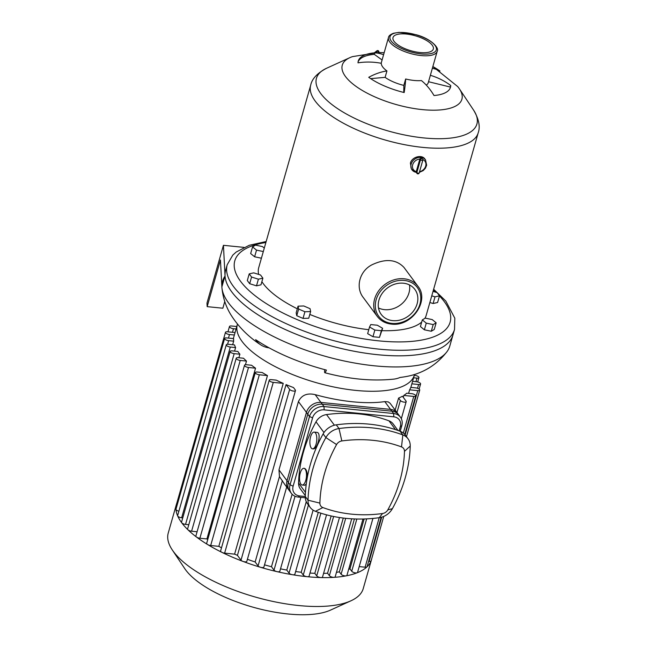 <?xml version="1.0" encoding="UTF-8"?>
<svg xmlns="http://www.w3.org/2000/svg" width="647" height="647" viewBox="0 0 647 647"><rect width="100%" height="100%" fill="white"/><g stroke="black" fill="none" stroke-linecap="round" stroke-linejoin="round"><path stroke-width="0.97" d="M450.199 88.057A47.935 17.809 15.9 0 0 450.288 87.038L450.724 85.509A47.935 17.809 -164.1 0 1 450.466 87.313A47.935 17.809 -164.1 0 1 434.016 95.538A62.193 41.4 -95 0 0 421.415 80.568A25.314 9.406 -164.1 0 1 405.661 78.991L403.833 85.404A25.314 9.406 -164.1 0 1 385.111 77.357L386.938 70.944A25.314 9.406 -164.1 0 1 382.725 66.989A25.314 9.406 -164.1 0 1 381.277 63.309A62.193 57.446 -179.4 0 0 358.009 62.848A47.935 17.809 -164.1 0 1 358.268 61.044A47.935 17.809 -164.1 0 1 374.718 52.819A62.193 41.4 85 0 1 383.59 54.728M437.194 51.331C439.709 47.797 430.126 38.238 415.851 34.663L399.175 32.35L393.513 33.248C390.327 34.509 388.661 35.917 388.507 37.461A25.314 9.406 15.9 0 0 389.809 42.095A25.314 9.406 15.9 0 0 415.77 54.769A25.314 9.406 15.9 0 0 437.194 51.331L428.274 82.638A25.314 9.406 -164.1 0 1 426.276 85.105M394.088 41.384A20.963 7.788 -164.1 0 1 393.012 37.55A20.963 7.788 -164.1 0 1 415.301 35.795A20.963 7.788 -164.1 0 1 433.32 49.035A20.963 7.788 -164.1 0 1 415.584 51.873A20.963 7.788 -164.1 0 1 394.088 41.384M377.306 316.448L363.331 297.596C355.284 287.543 359.4 271.23 371.871 264.841C385.491 258.388 396.199 259.253 403.995 267.446L417.97 286.298A25.314 21.157 143.4 0 0 385.038 284.381A25.314 21.157 143.4 0 0 377.306 316.448C380.703 320.88 385.402 323.427 391.395 324.098C411.799 326.97 429.867 300.596 417.97 286.298M417.121 303.831A20.963 17.518 -36.6 0 1 400.833 319.828A20.963 17.518 -36.6 0 1 381.212 314.402A20.963 17.518 -36.6 0 1 387.61 287.85A20.963 17.518 -36.6 0 1 414.881 289.435A20.963 17.518 -36.6 0 1 417.121 303.831M403.76 92.448L403.833 85.404M405.661 78.991A62.193 5.839 103.7 0 1 404.173 92.545A47.935 17.809 -164.1 0 1 368.733 77.308A62.193 40.251 -54.2 0 1 386.938 70.944M385.111 77.357L370.65 78.627M382.094 59.977L374.281 54.348A47.935 17.809 15.9 0 0 358.098 61.821M374.281 54.348L374.718 52.819M409.486 284.939A20.963 17.518 -36.6 0 1 408.985 292.856A20.963 17.518 -36.6 0 1 378.479 307.932M416.652 172.385L416.239 171.706L416.652 172.385M417.663 173.752A1.245 1.043 -36.6 0 1 416.854 172.531L416.239 171.706L419.879 158.936L420.922 157.391A8.395 7.02 143.4 0 0 411.144 164.12A8.395 7.02 143.4 0 0 412.042 169.886A8.395 7.02 143.4 0 0 416.199 172.32M422.75 159.987A1.245 0.461 -164.1 0 1 422.814 160.213A1.245 0.461 -164.1 0 1 421.763 160.383A1.245 0.461 -164.1 0 1 420.485 159.76A1.245 1.043 -36.6 0 1 422.62 159.13L420.922 157.391A8.395 7.02 143.4 0 1 425.532 159.882L426.648 165.22L425.427 168.196L423.227 170.582L419.353 172.369M416.369 172.45L411.371 168.98L410.4 163.117C411.88 156.857 421.795 154.253 424.861 158.976L425.532 159.882M384.164 52.69L378.341 52.536L352.558 56.604A62.193 23.114 15.9 0 0 349.809 57.68A62.193 23.114 15.9 0 0 345.482 76.524A62.193 23.114 15.9 0 0 421.326 109.505A62.193 23.114 15.9 0 0 459.435 88.906A62.193 23.114 15.9 0 0 458.691 87.855A62.193 23.114 15.9 0 0 457.655 86.536L432.859 66.56A47.935 17.809 -164.1 0 1 440 71.049A62.193 40.251 125.8 0 0 432.366 68.291M450.288 87.038L428.54 81.724M459.435 88.906L473.612 110.16C478.909 119.153 480.43 126.723 478.19 132.853A87.07 32.358 15.9 0 1 385.58 140.124A87.07 32.358 15.9 0 1 310.706 85.145L258.719 267.664A87.07 32.358 15.9 0 0 258.646 274.401M261.881 281.68A87.07 32.358 15.9 0 0 297.313 308.797M309.816 314.434A87.07 32.358 15.9 0 0 368.774 329.687M381.948 330.657A87.07 32.358 15.9 0 0 421.69 322.085M424.901 318.348A87.07 32.358 15.9 0 0 426.195 315.372L478.19 132.853M378.786 51.914A1.245 0.404 176.9 0 0 378.899 51.736A1.245 0.404 176.9 0 0 377.905 51.388A1.245 0.404 176.9 0 0 376.522 51.687A1.245 1.059 -127.7 0 1 376.894 50.822L374.548 52.633M266.16 241.525L249.273 245.278L236.236 252.007L232.783 255.12L227.226 264.696L225.641 270.252A118.166 43.915 15.9 0 0 327.261 344.859A118.166 43.915 15.9 0 0 452.94 334.992A118.166 43.915 -164.1 0 1 334.475 346.816A118.166 43.915 -164.1 0 1 225.035 275.84L223.433 245.318L206.983 303.071L207.169 306.646L222.851 308.215L224.76 301.51M430.368 75.311A62.193 57.446 0.6 0 1 450.724 85.509M432.422 68.097A47.935 17.809 -164.1 0 1 433.037 68.436M433.191 324.584L426.268 323.136L422.313 319.901L425.273 318.13L432.196 319.578L436.151 322.804L433.191 324.584L431.29 331.248L424.375 329.8L426.268 323.136M424.375 329.8L420.413 326.565L422.313 319.901M431.29 331.248L434.258 329.469L436.151 322.804M435.01 296.852L433.11 303.516L437.598 302.497L439.499 295.833L435.01 296.852L431.767 295.833M433.11 303.516L429.867 302.497M433.037 291.376L437.146 292.67L439.499 295.833M263.305 251.546L256.519 250.122L252.556 246.895L255.516 245.116L262.439 246.572L264.291 248.084M261.404 258.21L254.619 256.786L256.519 250.122M254.619 256.786L250.656 253.559L252.556 246.895M249.216 273.867L253.697 272.848L260.539 274.999L262.884 278.17L258.396 279.18L251.562 277.037L249.216 273.867L247.316 280.531L249.661 283.701L251.562 277.037M258.396 279.18L256.495 285.845L260.984 284.834L262.884 278.17M256.495 285.845L249.661 283.701M298.639 309.048L298.065 306.16L303.775 305.974L310.05 308.676L310.633 311.563L304.923 311.749L298.639 309.048L296.747 315.712L296.164 312.825L298.065 306.16M304.923 311.749L303.022 318.413L308.732 318.227L310.633 311.563M303.022 318.413L296.747 315.712M374.848 330.059L369.542 326.986L370.78 324.568L377.314 325.223L382.62 328.296L381.382 330.714L374.848 330.059L372.947 336.723L367.65 333.65L369.542 326.986M381.382 330.714L379.49 337.378L382.62 328.296M379.49 337.378L372.947 336.723M269.112 347.843A46.026 28.419 -55.8 0 1 260.628 344.778A46.026 28.419 -55.8 0 1 255.622 339.643A105.728 39.289 15.9 0 0 326.411 370.092A46.026 2.467 104.7 0 1 324.826 372.737C349.38 379.215 372.397 381.342 393.877 379.118A46.026 31.905 -96.7 0 0 400.064 377.46A105.728 39.289 15.9 0 0 418.075 373.254C429.462 369.008 439.119 361.786 447.053 351.588A118.166 43.915 15.9 0 0 449.778 346.105L454.526 329.444L454.817 318.195L445.832 301.09L433.644 289.233M225.051 276.083A118.166 43.915 15.9 0 0 221.872 286.945A118.166 43.915 15.9 0 0 221.905 287.454A118.166 43.915 15.9 0 0 324.098 355.963A118.166 43.915 15.9 0 0 447.053 351.588M324.826 372.737A46.026 2.467 104.7 0 1 324.729 369.647M207.169 306.646L220.457 259.997L221.872 286.945L225.035 275.84M223.433 245.318L244 247.38M371.742 558.571A101.377 37.672 -164.1 0 1 371.459 559.744A101.377 37.672 -164.1 0 1 263.644 568.203A101.377 37.672 -164.1 0 1 176.461 504.191A101.377 37.672 -164.1 0 1 176.841 503.051M371.459 559.744L363.234 588.616A101.377 37.672 -164.1 0 1 350.949 600.796A101.377 37.672 -164.1 0 1 255.419 597.076A101.377 37.672 -164.1 0 1 172.256 549.893A101.377 37.672 -164.1 0 1 168.236 533.071L176.461 504.191M350.949 600.796L330.52 610.105A82.719 30.741 -164.1 0 1 252.573 607.064A82.719 30.741 -164.1 0 1 184.719 568.567L172.256 549.893M188.795 524.717L185.543 524.394A3.114 1.157 -164.1 0 1 181.532 522.169L230.178 351.41A3.114 1.157 -164.1 0 1 232.152 350.884L237.861 351.458A92.052 34.21 15.9 0 0 239.891 354.2L238.872 357.767M182.745 517.899L181.645 517.794A3.114 1.157 -164.1 0 1 177.642 515.57L226.28 344.811A3.114 1.157 15.9 0 0 230.292 347.035L235.597 347.56L234.578 351.135M178.879 511.219A3.114 1.157 -164.1 0 1 175.976 509.197L224.622 338.438A3.114 1.157 15.9 0 0 228.626 340.654L233.672 341.163L232.653 344.73M177.44 504.07A3.114 1.157 -164.1 0 1 176.841 503.067L225.48 332.307A3.114 1.157 15.9 0 0 229.491 334.531L234.351 335.025M383.744 516.427L371.087 560.86A3.114 1.157 -164.1 0 1 369.113 561.386L368.612 561.329M381.148 517.317L367.092 566.675A3.114 1.157 -164.1 0 1 365.118 567.193L359.206 566.602M372.931 518.425L357.556 572.393A3.114 1.157 -164.1 0 1 354.92 572.813A3.114 1.157 -164.1 0 1 351.733 571.261L349.938 568.842A92.052 34.21 -164.1 0 1 348.644 569.352M362.991 519.007L346.938 575.361A3.114 1.157 -164.1 0 1 344.301 575.781A3.114 1.157 -164.1 0 1 341.115 574.221L339.351 571.843A92.052 34.21 -164.1 0 1 336.464 572.328M351.709 518.813L335.186 576.801A3.114 1.157 -164.1 0 1 332.558 577.221A3.114 1.157 -164.1 0 1 329.372 575.66L327.56 573.218A92.052 34.21 -164.1 0 1 323.573 573.379M339.489 517.519L322.538 577.019A3.114 1.157 -164.1 0 1 319.909 577.439A3.114 1.157 -164.1 0 1 316.723 575.887L314.814 573.315A92.052 34.21 -164.1 0 1 309.97 573.056M326.557 514.834L309.088 576.154A3.114 1.157 -164.1 0 1 306.452 576.582A3.114 1.157 -164.1 0 1 303.265 575.021L301.211 572.255A92.052 34.21 -164.1 0 1 295.63 571.536M313.116 510.151L294.862 574.253A3.114 1.157 -164.1 0 1 292.226 574.673A3.114 1.157 -164.1 0 1 289.039 573.113L286.791 570.08A92.052 34.21 -164.1 0 1 280.523 568.834M300.887 497.333L279.827 571.261A3.114 1.157 -164.1 0 1 277.199 571.681A3.114 1.157 -164.1 0 1 274.005 570.128L271.481 566.723A92.052 34.21 -164.1 0 1 264.518 564.847M286.686 487.037L263.895 567.047A3.114 1.157 -164.1 0 1 261.259 567.468A3.114 1.157 -164.1 0 1 258.072 565.915L255.144 561.968A92.052 34.21 -164.1 0 1 247.413 559.283M237.425 555.352L286.063 384.593L289.654 389.421A3.114 1.157 15.9 0 0 292.84 390.982A3.114 1.157 15.9 0 0 295.469 390.562L246.83 561.321A3.114 1.157 -164.1 0 1 244.194 561.742A3.114 1.157 -164.1 0 1 241.007 560.181L237.425 555.352A92.052 34.21 -164.1 0 1 234.602 554.131L224.622 553.136A3.114 1.157 -164.1 0 1 220.619 550.912L269.257 380.153A3.114 1.157 -164.1 0 1 271.23 379.635L276.212 380.129A92.052 34.21 15.9 0 0 283.24 383.372L234.602 554.131M221.5 547.807A92.052 34.21 -164.1 0 1 218.823 546.343L210.679 545.534A3.114 1.157 -164.1 0 1 206.676 543.31L255.314 372.551A3.114 1.157 -164.1 0 1 257.288 372.033L262.197 372.518A92.052 34.21 15.9 0 0 267.462 375.583L218.823 546.343M207.752 539.533A92.052 34.21 -164.1 0 1 206.903 538.943L199.874 538.239A3.114 1.157 -164.1 0 1 195.871 536.015L244.509 365.256A3.114 1.157 -164.1 0 1 246.483 364.738L251.529 365.248A92.052 34.21 15.9 0 0 255.541 368.183L206.903 538.943M197.084 531.753L191.593 531.203A3.114 1.157 -164.1 0 1 187.581 528.979L236.228 358.22A3.114 1.157 -164.1 0 1 238.201 357.702L243.507 358.236A92.052 34.21 15.9 0 0 246.491 361.075L245.448 364.738M391.896 411.185A12.439 10.401 -36.6 0 1 398.722 414.889L390.076 403.235L388.176 401.884L384.795 401.617L391.896 411.185L322.271 404.221L315.17 394.646A92.052 34.21 15.9 0 0 384.795 401.617M284.599 484.223L289.654 491.041A12.439 10.401 -36.6 0 1 288.327 482.5L307.786 414.193A12.439 10.401 -36.6 0 1 322.271 404.221M284.599 484.215L279.464 476.604L278.978 469.884L298.429 401.585C301.607 395.091 307.188 392.778 315.17 394.646M327.56 573.218L343.274 518.045M314.814 573.315L331.151 515.958M301.211 572.255L318.284 512.327M286.791 570.08L306.274 501.676M271.481 566.723L292.129 494.251M349.938 568.842L364.148 518.975M395.163 410.085L398.584 398.083A92.052 34.21 15.9 0 0 402.45 396.231L406.033 401.067A3.114 1.157 -164.1 0 1 406.195 401.633A3.114 1.157 -164.1 0 1 403.566 402.054A3.114 1.157 -164.1 0 1 400.372 400.501L398.584 398.083M403.251 397.307L403.785 395.438A92.052 34.21 15.9 0 0 406.745 393.19L411.727 393.691A3.114 1.157 15.9 0 1 415.73 395.915L404.763 434.428M408.597 393.376L409.616 389.809A92.052 34.21 15.9 0 0 410.813 387.391L415.722 387.885A3.114 1.157 15.9 0 1 419.733 390.101L406.462 436.668M414.517 374.508A92.052 34.21 -164.1 0 1 414.371 375.042A92.052 34.21 -164.1 0 1 316.48 382.725A92.052 34.21 -164.1 0 1 237.32 324.608A92.052 34.21 -164.1 0 1 237.465 324.139M224.622 338.438A3.114 1.157 15.9 0 1 226.596 337.912L233.616 338.616A92.052 34.21 15.9 0 0 233.672 341.163M226.28 344.811A3.114 1.157 15.9 0 1 228.254 344.293L234.513 344.916A92.052 34.21 15.9 0 0 235.597 347.56M286.063 384.593A92.052 34.21 15.9 0 0 293.52 387.577L295.315 389.987A3.114 1.157 15.9 0 1 295.469 390.562M279.464 476.604L255.144 561.968M403.785 395.438L413.757 396.433A3.114 1.157 15.9 0 0 415.73 395.915M411.872 383.825L418.617 384.504A3.114 1.157 15.9 0 0 420.59 383.978A3.114 1.157 15.9 0 0 416.579 381.754L412.576 381.358M409.616 389.809L417.76 390.626A3.114 1.157 15.9 0 0 419.733 390.101M413.595 377.791L416.959 378.123A3.114 1.157 15.9 0 0 418.933 377.605A3.114 1.157 15.9 0 0 414.921 375.381L414.298 375.317M339.351 571.843L354.419 518.943M236.778 326.517L231.456 325.983A3.114 1.157 15.9 0 0 229.475 326.5A3.114 1.157 15.9 0 0 233.486 328.725L236.074 328.983M235.055 332.55L227.453 331.79A3.114 1.157 15.9 0 0 225.48 332.307M239.891 354.2L234.182 353.634A3.114 1.157 -164.1 0 1 230.178 351.41M283.24 383.372L273.269 382.377A3.114 1.157 -164.1 0 1 269.257 380.153M255.541 368.183L248.521 367.48A3.114 1.157 -164.1 0 1 244.509 365.256M267.462 375.583L259.326 374.775A3.114 1.157 -164.1 0 1 255.314 372.551M246.491 361.075L240.231 360.444A3.114 1.157 -164.1 0 1 236.228 358.22M408.039 438.787A15.552 12.997 143.4 0 0 402.83 434.93A143.739 120.14 143.4 0 0 339.012 428.54A15.552 12.997 143.4 0 0 325.87 437.59A143.739 120.14 143.4 0 0 308.029 500.204A15.552 12.997 143.4 0 0 310.228 507.45A15.552 12.997 143.4 0 0 315.437 511.308A143.739 120.14 143.4 0 0 379.255 517.697A15.552 12.997 143.4 0 0 392.397 508.647A143.739 120.14 143.4 0 0 410.23 446.034A15.552 12.997 143.4 0 0 408.039 438.787L405.289 435.083A15.552 12.997 143.4 0 0 400.089 431.226A143.739 120.14 143.4 0 0 336.262 424.844A15.552 12.997 143.4 0 0 323.12 433.894A143.739 120.14 143.4 0 0 305.287 496.5L299.658 495.942A9.948 8.314 -36.6 0 1 293.131 486.148L312.582 417.849A9.948 8.314 -36.6 0 1 324.171 409.866L393.797 416.83A9.948 8.314 -36.6 0 1 400.323 426.624L399.118 430.87M400.202 431.274L401.779 425.75A12.439 10.401 143.4 0 0 400.444 417.21A12.439 10.401 143.4 0 0 393.619 413.514L323.993 406.551A12.439 10.401 143.4 0 0 309.509 416.522L290.05 484.829A12.439 10.401 143.4 0 0 291.376 493.37A12.439 10.401 143.4 0 0 298.21 497.066L305.311 497.778M293.131 486.148L290.05 484.829L287.001 480.713A12.439 10.401 143.4 0 0 288.327 489.253L291.376 493.37M287.001 480.713L306.46 412.406L309.509 416.522L312.582 417.849M324.171 409.866L323.993 406.551L320.944 402.434A12.439 10.401 143.4 0 0 306.46 412.406M320.944 402.434L390.57 409.397L393.619 413.514L393.797 416.83M305.319 495.602L300.321 488.865A12.439 10.401 -36.6 0 1 298.566 483.066A140.634 117.536 -36.6 0 1 316.011 421.812A12.439 10.401 -36.6 0 1 326.525 414.573A140.634 117.536 -36.6 0 1 388.968 420.825A12.439 10.401 -36.6 0 1 393.133 423.906L397.994 430.473M305.166 469.172A8.395 3.397 95.7 0 1 306.16 478.731A8.395 3.397 95.7 0 1 302.198 485.024A8.395 3.397 95.7 0 1 300.895 484.166A8.395 3.397 95.7 0 1 299.901 474.599A8.395 3.397 95.7 0 1 303.872 468.315A8.395 3.397 95.7 0 1 305.166 469.172M303.872 468.315L304.446 468.371C306.274 469.043 307.252 471.889 307.398 476.92M306.274 484.013L304.81 485.282L302.198 485.024M315.485 432.964A8.395 3.397 95.7 0 1 316.48 442.524A8.395 3.397 95.7 0 1 312.509 448.816A8.395 3.397 95.7 0 1 311.215 447.959A8.395 3.397 95.7 0 1 310.22 438.391A8.395 3.397 95.7 0 1 314.183 432.107A8.395 3.397 95.7 0 1 315.485 432.964M314.183 432.107L316.795 432.366C321.98 432.422 317.451 449.802 313.091 448.872L312.509 448.816M319.893 503.107A134.414 112.343 -36.6 0 1 336.577 444.562A6.219 5.2 -36.6 0 1 341.834 440.947A134.414 112.343 -36.6 0 1 401.512 446.915A6.219 5.2 -36.6 0 1 404.472 451.355A134.414 112.343 -36.6 0 1 387.796 509.901A6.219 5.2 -36.6 0 1 382.539 513.524A134.414 112.343 -36.6 0 1 322.861 507.547A6.219 5.2 -36.6 0 1 319.893 503.107L308.029 500.204L305.287 496.5A15.552 12.997 143.4 0 0 307.487 503.746L310.228 507.45M400.444 417.21L397.395 413.101A12.439 10.401 143.4 0 0 390.57 409.397M391.257 41.101A24.068 8.945 -164.1 0 1 417.307 35.189A24.068 8.945 -164.1 0 1 430.934 53.58A24.068 8.945 -164.1 0 1 391.257 41.101M391.928 323.411A24.068 20.114 -36.6 0 1 382.134 289.282A24.068 20.114 -36.6 0 1 420.081 293.075A24.068 20.114 -36.6 0 1 391.928 323.411M419.879 158.936L420.485 159.76L416.854 172.531A1.245 0.461 15.9 0 0 418.124 173.153A1.245 0.461 15.9 0 0 419.175 172.984A1.245 1.245 0 0 1 416.983 173.38L416.223 172.361M422.806 159.51A7.149 5.977 -36.6 0 1 425.726 165.98A7.149 5.977 -36.6 0 1 419.547 171.698M416.272 171.609A7.149 5.977 -36.6 0 1 412.681 164.783A7.149 5.977 -36.6 0 1 419.854 159.033M473.612 110.16A83.431 31.007 -164.1 0 1 388.192 130.969A83.431 31.007 -164.1 0 1 326.557 68.267C317.321 73.127 312.032 78.748 310.706 85.145M227.226 264.696A118.166 43.915 15.9 0 0 328.846 339.303A118.166 43.915 15.9 0 0 454.526 329.444M433.361 290.22A111.947 41.602 -164.1 0 1 435.568 292.177M439.459 295.962A111.947 41.602 -164.1 0 1 400.768 341.915A111.947 41.602 -164.1 0 1 258.08 297.984A111.947 41.602 -164.1 0 1 265.877 242.512M375.341 52.601L376.522 51.687L376.57 52.561M298.429 401.585L307.786 414.193M288.327 482.5L278.978 469.884M329.372 575.66L345.7 518.32M316.723 575.887L333.642 516.484M303.265 575.021L320.88 513.184M289.039 573.113L308.433 505.024M274.005 570.128L295.048 496.257M282.391 480.551L258.072 565.915M365.118 567.193L379.215 517.697M403.324 433.053L413.757 396.433M417.533 388.289L418.617 384.504M369.113 561.386L381.714 517.163M405.143 434.897L417.76 390.626M415.94 381.698L416.959 378.123M232.467 332.291L233.486 328.725M227.598 344.261L228.626 340.654M228.472 338.106L229.491 334.531M181.645 517.794L230.292 347.035M185.543 524.394L234.182 353.634M224.622 553.136L273.269 382.377M199.874 538.239L248.521 367.48M210.679 545.534L259.326 374.775M191.593 531.203L240.231 360.444M241.007 560.181L289.654 389.421M351.733 571.261L366.655 518.87M396.959 412.503L400.372 400.501M341.115 574.221L356.845 519.015M400.323 426.624L401.779 425.75M298.21 497.066L299.658 495.942M336.577 444.562L325.87 437.59L323.12 433.894M315.437 511.308L322.861 507.547M341.834 440.947L339.012 428.54L336.262 424.844M379.255 517.697L382.539 513.524M401.512 446.915L402.83 434.93L400.089 431.226M392.397 508.647L387.796 509.901M404.472 451.355L410.23 446.034M388.968 420.825L395.495 429.624M305.473 492.383L298.566 483.066M316.011 421.812L323.961 432.536M334.41 425.208L326.525 414.573M388.507 37.461L381.148 63.285M419.175 172.984L422.814 160.213A1.245 1.245 0 0 0 422.62 159.13M349.809 57.68L326.557 68.267M378.94 52.536L378.899 51.736A1.245 1.245 0 0 0 376.894 50.822M221.905 287.454C222.851 297.402 225.795 306.427 230.72 314.539C238.266 326.606 248.238 336.683 260.628 344.778M237.32 324.608L233.341 338.591M414.371 375.042L410.853 387.391M420.59 383.978L419.127 389.106M418.933 377.605L417.687 381.956M229.475 326.5L227.954 331.838M401.334 418.698L406.195 401.633"/></g></svg>

